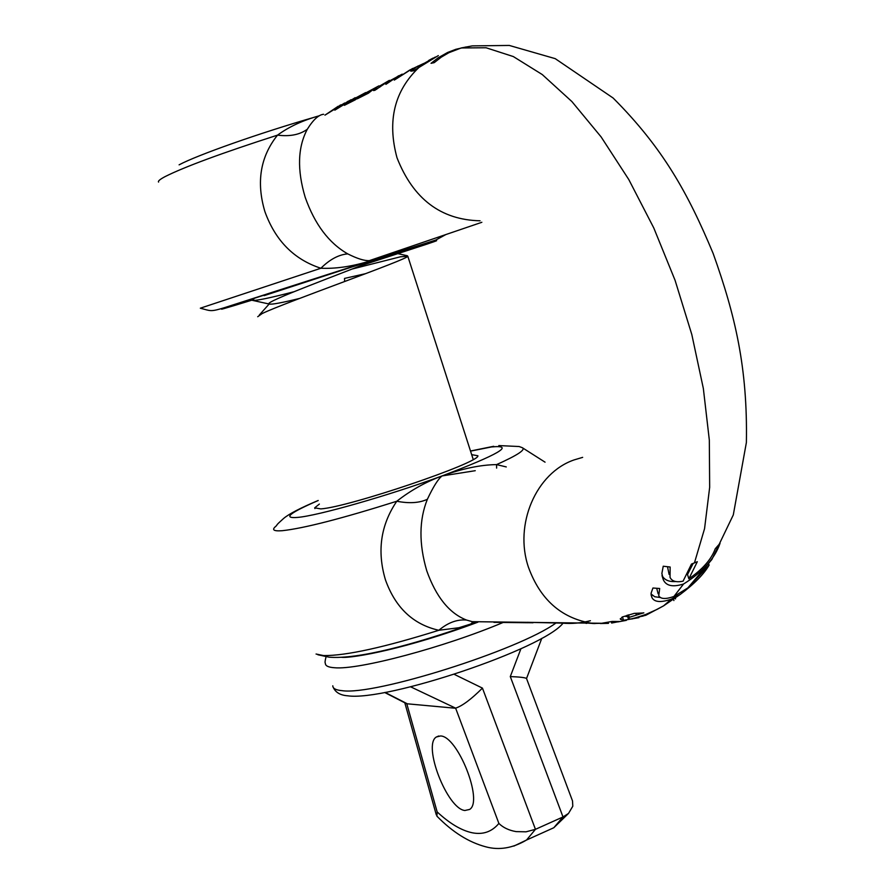 <?xml version="1.0" encoding="UTF-8"?>
<svg xmlns="http://www.w3.org/2000/svg" width="893" height="893" viewBox="0 0 893 893"><rect width="100%" height="100%" fill="white"/><g stroke="black" fill="none" stroke-linecap="round" stroke-linejoin="round"><path stroke-width="1.34" d="M709.098 565.146L687.878 587.884L673.925 596.479C665.72 599.359 660.664 599.125 658.744 595.754L659.681 588.498L652.939 588.018L651.086 593.175L651.923 597.551C654.368 602.217 660.831 602.753 671.313 599.181L680.332 594.37C694.252 583.955 703.84 574.221 709.098 565.146L708.752 564.041M366.186 263.58L397.675 252.931L352.724 266.728L264.149 295.639M323.634 114.282C318.689 114.717 313.242 119.707 307.315 129.239C297.726 147.222 297.012 169.893 305.183 197.253C314.671 224.199 328.858 243.075 347.745 253.88C357.245 258.657 364.444 260.912 369.367 260.622L372.281 260.254L387.506 254.438M435.382 57.029L419.33 66.049L417.712 66.562L417.991 66.004L410.769 71.183L413.537 70.793L438.329 55.589M385.888 84.355L398.68 75.726L385.888 84.355M348.292 101.121L334.83 110.163L355.135 97.694M338.347 106.167L324.94 115.152L344.676 102.996M341.026 104.782L339.586 105.519M351.061 99.703L343.861 104.023M364.456 93.352L344.385 105.329L355.269 99.826L360.962 95.372L352.512 99.659L365.65 92.582M377.761 86.632L357.256 98.822L368.418 93.185L374.167 88.686L365.505 93.073L378.878 85.884M376.768 89.2L376.288 87.715L373.497 90.55L374.848 90.327L385.776 82.937L402.207 74.13M412.644 68.448L394.304 80.102L409.731 70.056L423.684 63.47M481.16 621.762L472.274 621.662L466.559 620.066C449.369 613.379 436.108 596.982 426.787 570.884C418.839 543.87 419.029 520.005 427.367 499.276C433.295 486.696 438.184 478.916 442.046 475.936L475.255 470.7M318.209 500.526C289.578 512.917 282.601 518.554 297.291 517.438C317.316 515.942 388.622 495.604 442.046 475.936C462.384 468.591 480.557 464.818 496.586 464.606L506.275 466.927M319.37 504.065L314.682 507.849L320.821 508.898C348.85 507.124 480.088 462.596 477.9 455.765L471.671 454.649M427.367 499.276C419.431 502.993 409.24 503.652 396.793 501.241C410.791 490.313 425.872 481.874 442.046 475.936C498.953 454.347 515.451 444.681 491.53 446.946L470.533 451.121M477.119 621.718L465.22 626.105M478.068 621.729L458.913 627.734L438.831 630.279C447.94 622.611 457.171 619.206 466.559 620.066M318.198 500.482C300.561 507.916 289.053 513.888 283.695 518.386C274.843 526.278 278.047 524.012 276.026 526.133C271.405 529.839 273.492 531.357 282.288 530.699C303.899 528.332 342.075 518.509 396.793 501.241C380.686 524.972 376.902 551.171 385.441 579.825C395.387 607.675 413.18 624.497 438.831 630.279C384.381 647.358 345.982 655.786 323.634 655.585L316.066 654.033M388.533 81.129L379.547 86.096L389.381 80.359M380.228 85.907L380.463 86.654M611.214 621.673L611.649 623.035L619.519 621.495L612.151 621.439L601.737 623.269L593.041 623.481L600.252 623.303M592.673 623.493L593.253 623.493M594.582 623.56L585.853 622.979M585.964 623.336L586.768 623.347M590.407 620.724C580.785 623.147 571.386 623.939 562.222 623.124L527.015 622.298M527.138 622.7L533.021 622.767M527.808 622.734L493.918 622.343M496.62 468.099L496.586 464.606C517.784 455.106 526.29 449.447 522.081 447.605L519.112 446.522L498.807 445.574M608.155 622.365L608.479 623.359L600.319 623.515M651.042 593.979L654.725 596.736L660.675 597.573M658.13 593.789L656.735 588.387M662.014 575.36C664.18 579.858 668.723 581.935 675.644 581.566M669.125 574.445L667.517 566.798M693.124 563.483L687.51 574.512L688.86 578.809L697.31 561.708L691.472 564.075L683.078 581.176C676.191 582.582 671.849 581.287 670.029 577.313L670.141 567.01L663.231 566.229L661.88 573.44L663.276 579.646C666.033 585.92 672.797 587.371 683.558 584C702.568 572.234 714.724 558.661 720.048 543.301L715.248 548.771C711.353 559.364 702.557 569.377 688.86 578.809M687.878 587.884L711.844 559.531L733.298 514.915L746.381 442.504C747.709 367.961 735.229 315.218 713.15 253.478C687.945 193.089 662.974 147.97 613.123 98.018L555.223 58.648L509.3 45.443L472.285 45.889L461.19 47.965L448.833 52.72L441.242 57.174L434.199 62.655L431.029 63.325L438.095 57.844L447.672 52.441L455.854 49.305L466.213 46.949M645.862 615.255L630.614 619.05L628.27 618.57L629.286 617.32L628.493 614.83M629.286 617.32L643.786 612.81M643.82 612.922L634.186 613.391L622.142 617.041L620.479 619.307L623.526 620.3L622.454 616.896M650.45 612.52L642.659 616.248L642.491 615.701M623.526 620.3L638.919 617.666M673.914 600.554L673.568 599.46M352.512 99.659L352.947 100.998M365.505 93.073L365.94 94.435M419.33 66.049L419.61 66.886M417.712 66.562L418.147 67.901M307.315 129.239C299.802 134.731 289.879 136.696 277.522 135.133C260.332 156.699 256.124 182.183 264.897 211.608C275.368 240.63 294.031 259.517 320.888 268.246C329.796 259.416 338.748 254.628 347.745 253.88M367.559 261.682L224.523 307.65C210.034 312.126 210.726 310.842 200.322 308.197L320.888 268.246C335.255 268.849 350.703 266.694 367.235 261.772L397.564 251.011M319.482 115.722C302.917 120.309 288.93 126.773 277.522 135.133C222.044 152.993 184.55 166.824 165.06 176.624C159.925 179.359 157.771 181.179 158.574 182.083M526.591 678.68L572.513 800.932L572.804 806.223L568.517 813.434L563.003 816.95L535.454 829.329L482.443 688.112C471.281 699.23 462.34 705.916 455.62 708.149L498.886 823.435C491.887 831.796 482.979 834.899 472.163 832.767C461.324 830.457 449.648 823.513 437.157 811.916L406.795 703.762L406.014 703.416M257.709 316.725L262.185 313.532C285.615 302.236 408.681 259.07 407.8 256.224L400.533 256.771L352.288 269.005M365.717 273.638L344.508 278.415L344.609 281.529M255.041 297.782L252.339 300.338C255.543 300.963 269.396 298.106 293.875 291.765M440.495 735.966L436.331 737.004C422.467 745.075 447.237 808.924 464.873 810.498L469.651 809.426C483.582 801.188 457.618 735.877 440.495 735.966M572.513 800.932L571.732 798.867M513.821 846.106L526.524 840.034C512.671 848.194 499.087 850.449 485.781 846.81C468.858 842.356 452.561 832.142 436.9 816.157L437.157 811.916M526.502 678.423C524.771 677.53 519.369 676.916 510.294 676.581L563.003 816.95L553.794 827.744L526.524 840.034L535.454 829.329L526.022 831.818L516.132 831.617C508.91 830.367 503.172 827.644 498.886 823.435M410.601 686.806L455.62 708.149M454.838 708.182L406.795 703.762M299.434 298.474C281.887 302.783 271.863 304.636 269.329 304.055L269.184 303.977C262.33 302.537 344.251 272.599 377.839 258.881M419.375 67.053L419.375 67.053C394.438 90.517 386.982 120.756 397.005 157.782C413.158 198.905 440.841 219.901 480.043 220.794M432.971 58.123L428.662 60.456M595.363 623.515L590.44 623.035C560.748 617.688 540.098 599.125 528.477 567.323C513.799 524.492 536.124 472.899 574.099 459.917L582.66 457.361M636.341 614.942L635.849 613.391M675.521 598.902L675.309 598.221M418.158 66.551L418.516 67.656M694.419 562.97L704.555 528.689L709.667 487.31L709.321 440.048L703.349 388.5L691.818 334.562L675.086 280.335L653.788 227.972L628.795 179.56L601.123 136.919L571.9 101.568L542.274 74.566L513.33 56.56L486.038 47.753L461.19 47.965M673.925 596.479L683.558 584M645.873 615.244L663.577 605.856L671.313 599.181M252.116 300.104C222.245 309.313 214.119 311.557 227.748 306.857L372.281 260.254C425.581 243.443 452.829 235.484 426.486 244.28L360.381 265.857M568.517 813.434L553.794 827.744L539.506 834.185M503.25 622.41C444.614 647.224 358.461 670.152 334.507 667.741C328.356 667.339 325.309 665.865 325.365 663.32C324.818 662.807 325.052 660.641 326.057 656.801M555.904 623.046C518.733 650.115 374.435 695.725 342.086 690.669C335.891 690.122 332.799 688.503 332.799 685.802M482.443 688.112L454.135 674.293M407.576 703.93L385.117 692.432M520.909 648.787L510.294 676.581M477.934 622.153C407.643 648.463 352.791 658.409 341.628 657.315M545.054 462.172L522.36 447.728M314.682 507.849L314.928 508.586M493.695 446.288L470.499 451.021M317.886 654.759L329.059 657.17C357.446 659.637 414.932 644.322 469.919 624.665M379.57 86.152L379.871 87.079M626.004 616.583L627.522 616.237M470.031 624.62C472.587 622.443 473.335 621.461 472.274 621.695L472.185 621.64M628.17 618.246L627.187 615.177M620.289 618.715L620.479 619.307M601.737 623.269L472.274 621.662M675.588 598.768L675.398 598.154M651.097 594.905L651.923 597.551M662.081 575.84L663.276 579.646M680.332 594.37L663.577 605.856L657.025 609.417L645.806 614.451L631.965 618.994M626.35 620.356L617.822 621.919M369.367 260.622L481.852 222.29M367.235 261.772L369.445 260.633M378.398 258.267L435.773 240.061L445.864 234.558M179.102 164.837C196.962 155.192 259.763 133.001 314.537 117.195M407.8 256.224L473.223 459.471M436.331 737.004L438.753 735.988M404.819 702.813L436.309 814.885M406.315 703.572L384.704 692.51M526.546 678.468L541.761 638.383M333.301 687.51C335.634 692.51 340.412 695.267 347.623 695.792C386.245 701.597 543.469 648.865 563.081 623.135M269.329 304.055L252.339 300.338M407.375 255.755L396.302 253.299M259.361 314.983L269.184 303.977"/></g></svg>

